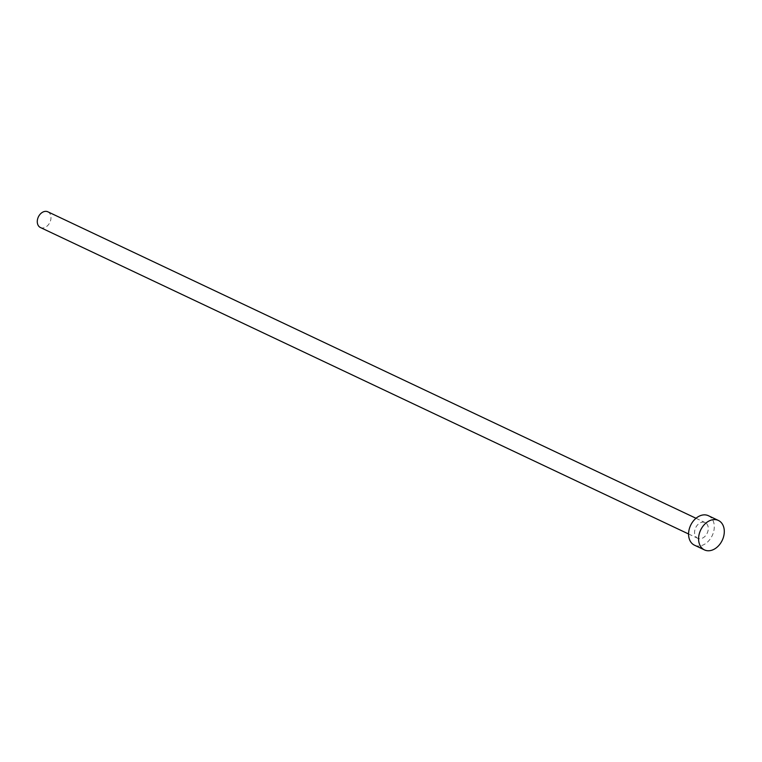 <?xml version="1.0" encoding="UTF-8"?>
<svg xmlns="http://www.w3.org/2000/svg" width="762" height="762" viewBox="0 0 762 762"><rect width="100%" height="100%" fill="white"/><g stroke="black" fill="none" stroke-linecap="round" stroke-linejoin="round"><path stroke-width="0.57" stroke-dasharray="3.81 2.86" d="M47.844 211.798A8.687 6.382 -64.7 0 1 50.159 221.78A8.687 6.382 -64.7 0 1 41.329 227.838A8.687 6.382 -64.7 0 1 40.415 227.514M698.63 538.629A8.687 6.382 -64.7 0 1 697.716 538.305A8.687 6.382 -64.7 0 1 695.401 528.333A8.687 6.382 -64.7 0 1 704.231 522.275A8.687 6.382 -64.7 0 1 705.145 522.599A8.687 6.382 -64.7 0 1 707.46 532.571A8.687 6.382 -64.7 0 1 698.63 538.629M708.403 515.722A16.297 11.954 -64.7 0 1 712.737 534.429A16.297 11.954 -64.7 0 1 696.182 545.783A16.297 11.954 -64.7 0 1 694.468 545.182M688.572 533.981L697.716 538.305M696.001 518.274L705.145 522.599"/><path stroke-width="1.14" d="M688.572 533.981L40.415 227.514A8.687 6.382 -64.7 0 1 38.1 217.541A8.687 6.382 -64.7 0 1 46.93 211.484A8.687 6.382 -64.7 0 1 47.844 211.798L696.001 518.274M704.479 549.916L694.468 545.182A16.297 11.954 -64.7 0 1 690.124 526.475A16.297 11.954 -64.7 0 1 706.688 515.112A16.297 11.954 -64.7 0 1 708.403 515.722L718.414 520.456A16.297 11.954 -64.7 0 1 722.747 539.163A16.297 11.954 -64.7 0 1 706.193 550.516A16.297 11.954 -64.7 0 1 704.479 549.916A16.297 11.954 -64.7 0 1 700.135 531.209A16.297 11.954 -64.7 0 1 716.69 519.846A16.297 11.954 -64.7 0 1 718.414 520.456"/></g></svg>
